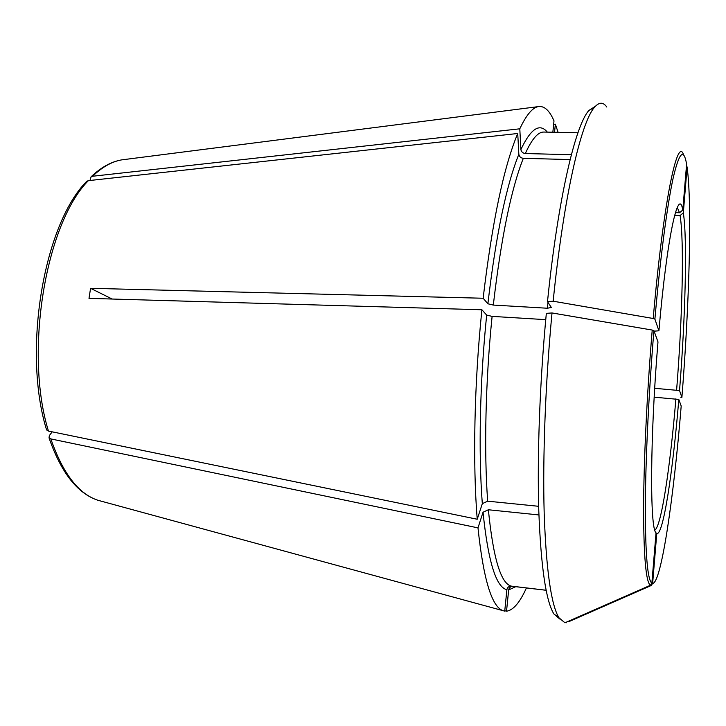 <?xml version="1.0" encoding="UTF-8"?>
<svg xmlns="http://www.w3.org/2000/svg" width="726" height="726" viewBox="0 0 726 726"><rect width="100%" height="100%" fill="white"/><g stroke="black" fill="none" stroke-linecap="round" stroke-linejoin="round"><path stroke-width="1.09" d="M683.302 154.075C677.031 137.268 663.174 203.697 653.209 318.496L553.167 301.208L547.495 301.662L551.352 307.47L547.377 308.232L493.308 305.074L487.881 303.777L483.144 298.241C492.164 222.065 503.699 167.143 517.729 133.493L88.363 180.656L86.73 181.319C43.569 224.588 22.27 351.475 46.582 429.919L48.451 431.062L477.236 519.244C472.653 463.524 474.232 383.573 481.91 309.766L88.999 298.359L90.578 288.313L483.144 298.241M517.729 133.493L518.845 154.284C519.272 156.635 520.76 157.978 523.319 158.313L570.119 159.575M653.209 318.496L654.897 319.131L658.918 330.793L654.099 331.174M658.918 330.793C667.067 236.404 678.529 185.611 682.803 210.005L679.536 212.754L675.416 212.6M546.115 590.274L512.792 586.336C510.514 586.454 509.144 587.652 508.663 589.929L506.53 611.201C513.218 610.303 519.852 602.553 526.423 587.942M678.81 399.436C672.839 472.045 663.137 536.078 656.776 533.456L652.638 583.441C661.322 583.15 673.701 497.963 681.197 406.025L678.81 399.436L654.171 397.167M52.199 431.834L49.341 435.582L49.05 437.823L50.847 438.921L477.989 527.875C483.353 578.758 491.602 606.328 502.746 610.584L504.733 611.138L506.884 589.712C507.41 587.325 508.872 586.127 511.267 586.118C500.804 583.486 493.181 558.031 488.371 509.761L483.035 512.238L477.989 527.875M504.779 610.72L506.53 611.201M146.135 513.409L146.697 513.563M674.626 215.359L680.08 215.568L683.32 212.845L687.095 167.261C692.232 203.924 689.301 304.984 681.895 397.412L679.536 390.561L654.689 388.301M681.895 397.412L680.888 397.621M686.796 165.973L687.095 167.261M234.189 302.57L224.479 302.288M547.495 301.662C557.867 199.251 575.364 125.144 588.904 110.443L595.42 106.259M682.803 210.005L686.605 164.13C683.674 147.559 679.182 152.26 673.12 178.242C667.203 205.34 660.324 257.249 654.897 319.131M553.167 301.208C563.621 197.145 581.072 122.059 594.458 107.357C599.059 101.976 603.17 101.858 606.791 107.021M545.743 319.649L492.11 316.382L486.674 315.111L481.91 309.766M538.656 506.303L487.681 501.176L482.318 503.653L477.236 519.244M538.928 514.943L488.371 509.761M546.115 590.238L511.267 586.118M92.583 176.255C102.194 167.044 111.877 161.58 121.623 159.883L537.794 106.695C532.122 108.038 526.123 115.407 519.798 128.811L92.583 176.255L91.104 176.817L89.988 180.475M537.794 106.695C543.955 105.415 549.355 110.143 553.992 120.861L552.849 132.241M553.639 124.373L555.354 124.182L558.103 132.35M569.22 621.483L651.149 585.537L652.638 583.441M565.817 622.391L566.316 622.763M519.798 128.811L520.887 149.52C521.313 151.852 522.793 153.186 525.334 153.531C531.913 138.975 538.093 131.814 543.856 132.05L577.95 132.767M571.362 154.72L525.334 153.531M90.578 288.313L112.149 299.03M558.947 617.762L564.928 622.781L650.369 585.283L651.866 583.169L656.041 532.83C649.77 528.71 650.006 437.206 657.983 341.91L653.917 330.675L652.22 330.058L552.014 312.951L546.333 313.36C539.799 381.876 537.095 455.238 538.783 510.659C540.924 566.661 545.952 601.092 553.874 613.942L558.947 617.762C551.134 604.912 546.215 570.082 544.182 513.3C542.603 457.09 545.417 382.538 552.014 312.951M554.546 132.277L555.354 124.182M559.755 618.988L553.874 613.942M493.308 305.074C501.122 238.119 511.122 189.205 523.319 158.313M487.881 303.777C495.912 235.424 506.24 185.593 518.845 154.284M677.249 207.518L679.536 212.754M675.897 398.81C670.252 466.8 661.232 527.121 654.816 530.034M48.451 431.062C24.049 352.319 45.82 223.327 88.363 180.656M515.759 586.681L508.663 589.929M101.595 501.276L97.946 500.278C78.553 493.925 62.853 473.479 50.847 438.921M683.32 212.845C687.468 238.627 685.389 317.534 679.536 390.561M680.08 215.568C684.328 240.723 682.395 318.179 676.623 389.916M547.985 302.397L547.377 308.232M487.681 501.176C483.952 451.4 485.476 381.332 492.11 316.382M482.318 503.653C478.361 452.96 479.85 381.395 486.674 315.111M91.086 176.79C101.032 167.334 111.214 161.698 121.623 159.883L125.371 159.411M652.22 330.058C646.939 393.519 643.744 461.074 643.59 508.726C643.699 556.679 645.958 582.198 650.369 585.283M651.866 583.169C647.565 580.001 645.387 554.7 645.332 507.247C645.523 460.112 648.708 393.383 653.917 330.675M520.887 149.52C530.815 128.584 539.636 122.785 547.34 132.123M506.884 589.712C496.049 587.234 488.099 561.407 483.035 512.238M49.023 437.86C61.084 472.626 77.392 493.435 97.946 500.278L502.746 610.584M588.904 110.443L594.458 107.357"/></g></svg>
